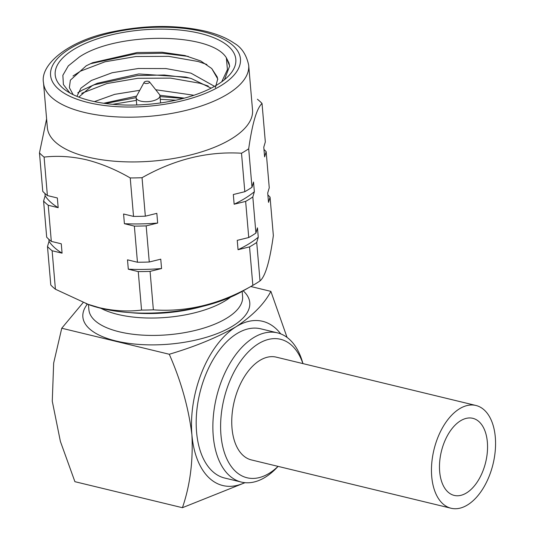 <?xml version="1.0" encoding="UTF-8"?>
<svg xmlns="http://www.w3.org/2000/svg" width="535" height="535" viewBox="0 0 535 535"><rect width="100%" height="100%" fill="white"/><g stroke="black" fill="none" stroke-linecap="round" stroke-linejoin="round"><path stroke-width="0.8" d="M278.046 466.373A71.242 40.961 -76.4 0 1 220.962 435.035A71.242 40.961 -76.4 0 1 251.724 348.693A71.242 40.961 -76.4 0 1 302.917 363.599M278.1 466.386L276.702 467.844A76.759 44.137 -76.4 0 1 241.352 482.075A76.759 44.137 -76.4 0 1 213.251 436.025A76.759 44.137 -76.4 0 1 231.22 361.279A76.759 44.137 -76.4 0 1 277.464 332.857A76.759 44.137 -76.4 0 1 302.395 361.68L302.977 363.613M277.464 332.857L260.779 328.818A76.759 44.137 103.6 0 0 214.535 357.24A76.759 44.137 103.6 0 0 196.566 431.986A76.759 44.137 103.6 0 0 224.667 478.036L241.352 482.075M215.364 87.72L217.732 78.926L211.733 68.534L200.792 60.99L184.836 55.526L162.018 52.236L137.214 52.517L92.615 62.722L86.222 65.792L70.359 80.183L69.369 87.666L73.161 94.675M69.851 92.956L63.397 84.53L62.862 75.295L68.293 65.905L79.287 57.044C116.53 31.752 210.964 32.214 226.352 57.773L227.428 69.61L221.711 81.801M229.675 66.347L228.96 63.03L226.352 57.773L229.655 66.032L224.453 79.702M73.422 49.655A90.649 37.316 175.1 0 1 192.005 31.699A90.649 37.316 175.1 0 1 227.529 76.986A90.649 37.316 175.1 0 1 217.598 84.55A90.649 37.316 175.1 0 1 66.367 90.803A90.649 37.316 175.1 0 1 73.422 49.655M88.456 304.569L88.89 309.705A77.134 31.746 -4.9 0 0 119.365 331.82A77.134 31.746 -4.9 0 0 201.207 328.851A77.134 31.746 -4.9 0 0 242.589 296.53L242.148 291.388M87.352 304.174A83.754 34.474 -4.9 0 0 115.955 340.969A83.754 34.474 -4.9 0 0 217.685 333.412A83.754 34.474 -4.9 0 0 243.171 290.813M100.914 308.3A77.134 31.746 -4.9 0 0 117.874 314.433A77.134 31.746 -4.9 0 0 230.505 297.192M130.741 312.667A86.336 35.537 -4.9 0 0 201.855 306.568M43.516 82.858L47.354 127.597A102.967 42.385 -4.9 0 0 88.028 157.116A102.967 42.385 -4.9 0 0 197.281 153.157A102.967 42.385 -4.9 0 0 252.527 110.009L248.695 65.27C246.461 54.757 241.593 47.381 234.089 43.134C226.633 37.998 217.003 33.999 205.213 31.15C176.376 24.69 145.313 24.944 112.029 31.899C68.192 40.593 39.791 64.702 43.516 82.858A102.967 42.385 -4.9 0 0 84.196 112.377A102.967 42.385 -4.9 0 0 193.449 108.418A102.967 42.385 -4.9 0 0 248.695 65.27M48.859 239.312L49.033 241.305L47.488 246.541L50.785 285.015A118.803 48.906 -4.9 0 0 55.419 289.228L89.171 304.823A102.934 42.372 -4.9 0 0 101.015 308.32A102.934 42.372 -4.9 0 0 241.486 291.762L252.841 285.356A118.803 48.906 -4.9 0 0 260.017 280.915C265.333 276.441 269.78 261.334 273.352 235.587L270.055 197.121L268.516 202.357L267.714 192.995L269.252 187.758L266.156 151.626L264.618 156.862L263.782 147.165L265.327 141.929L262.03 103.462C256.74 108.304 252.293 123.418 248.695 148.783L251.992 187.257L253.53 182.02L254.359 191.717L252.821 196.954L255.917 233.079L257.462 227.843L258.265 237.212L256.72 242.449L260.017 280.915M153.371 309.839C187.183 312.259 220.34 304.101 252.841 285.356L249.544 246.889L238.048 249.718L237.246 240.355L248.742 237.527L245.645 201.401L234.149 204.223L233.32 194.526L244.809 191.697L241.512 153.231C207.707 151.171 174.55 159.336 142.042 177.707L145.339 216.18L156.835 213.351L157.664 223.048L146.169 225.877L149.272 262.003L160.761 259.174L161.563 268.543L150.074 271.372L153.371 309.839A118.803 48.906 -4.9 0 1 141.554 310.073L138.257 271.599L128.306 269.192L127.504 259.829L137.455 262.237L134.359 226.111L124.408 223.704L123.578 214L133.529 216.407L130.232 177.941C115.821 169.602 101.242 163.549 86.496 159.798C71.931 156.441 57.793 155.545 44.091 157.096L47.394 195.563L57.345 197.97L58.175 207.674L48.224 205.266L51.32 241.392L61.271 243.799L62.073 253.162L52.122 250.754L55.419 289.228M86.028 303.699L99.176 307.645C113.768 311.002 127.892 311.811 141.554 310.073M130.232 177.941A118.803 48.906 -4.9 0 0 142.042 177.707M241.512 153.231A118.803 48.906 -4.9 0 0 248.695 148.783M262.03 103.462A118.803 48.906 -4.9 0 0 257.395 99.249M72.987 75.997L80.491 71.148L105.007 61.786L135.964 56.516L168.672 56.349L198.177 61.512L206.885 64.488M90.234 63.779L135.73 53.794L162.653 53.253L188.28 56.409M81.641 93.324L106.873 83.56L137.829 78.291L170.538 78.123L200.043 83.286L208.255 86.061M77.809 92.789L82.129 90.201L97.343 83.266L138.792 73.944L185.772 77.08L191.423 78.591L211.151 88.155M93.765 84.911L137.595 75.569L164.258 75.014L189.678 78.09M112.818 104.318L136.365 100.393M160.273 99.323L175.814 100.206M105.348 103.482L136.131 97.664M160.039 96.601L183.258 98.42M244.729 482.65A84.497 48.578 -76.4 0 1 191.918 434.868A84.497 48.578 -76.4 0 1 236.142 326.704C217.518 337.378 195.221 346.56 169.267 354.257L61.752 328.236L83.106 302.623M61.752 328.236L53.66 363.091L52.269 401.183L60.388 441.415L74.907 481.681L182.422 507.702C190.045 485.586 193.209 461.304 191.911 434.868C188.641 407.991 181.091 381.121 169.267 354.257M182.422 507.702L245.023 482.684M280.728 333.887A84.497 48.578 103.6 0 0 236.142 326.704C252.821 315.53 264.397 303.753 270.877 291.374L250.795 286.513M287.048 337.391L270.877 291.374M47.394 195.563A118.803 48.906 -4.9 0 1 42.76 191.349L39.463 152.883L46.605 118.917M39.463 152.883A118.803 48.906 -4.9 0 0 44.091 157.096M244.809 191.697A118.803 48.906 -4.9 0 0 251.992 187.257M133.529 216.407A118.803 48.906 -4.9 0 0 145.339 216.18M234.149 204.223A113.647 46.779 -4.9 0 0 254.359 191.717M51.32 241.392A118.803 48.906 -4.9 0 1 46.685 237.179L43.589 201.053L45.134 195.817L44.933 193.483M45.134 195.817A113.647 46.779 -4.9 0 0 58.175 207.674M124.408 223.704A113.647 46.779 -4.9 0 0 157.664 223.048M266.156 151.626A118.803 48.906 -4.9 0 0 263.982 149.492M245.645 201.401A118.803 48.906 -4.9 0 0 252.821 196.954M43.589 201.053A118.803 48.906 -4.9 0 0 48.224 205.266M134.359 226.111A118.803 48.906 -4.9 0 0 146.169 225.877M248.742 237.527A118.803 48.906 -4.9 0 0 255.917 233.079M137.455 262.237A118.803 48.906 -4.9 0 0 149.272 262.003M238.048 249.718A113.647 46.779 -4.9 0 0 258.265 237.212M49.033 241.305A113.647 46.779 -4.9 0 0 62.073 253.162M128.306 269.192A113.647 46.779 -4.9 0 0 161.563 268.543M270.055 197.121A118.803 48.906 -4.9 0 0 267.881 194.987M249.544 246.889A118.803 48.906 -4.9 0 0 256.72 242.449M47.488 246.541A118.803 48.906 -4.9 0 0 52.122 250.754M138.257 271.599A118.803 48.906 -4.9 0 0 150.074 271.372M211.733 68.534L217.19 76.926L217.765 79.494M78.826 97.102L91.866 85.894L97.343 83.266M103.716 103.255L136.612 96.099M159.878 95.27L184.374 98.126M76.913 96.347L80.945 88.121L91.398 80.451L112.136 72.747L138.324 68.5L165.997 68.574L190.955 73.148L214.542 86.349M94.441 101.61L114.664 94.354L139.762 90.315M155.718 89.746L193.924 95.263M145.159 83.373A2.762 1.137 -4.9 0 0 148.396 83.166A2.762 1.137 -4.9 0 0 149.439 81.822A2.762 1.137 -4.9 0 0 148.476 81.32A2.762 1.137 -4.9 0 0 144.136 82.276A2.762 1.137 -4.9 0 0 145.159 83.373M144.136 82.276L136.445 96.407A11.957 4.922 -4.9 0 0 136.131 97.731A11.957 4.922 -4.9 0 0 140.859 101.155A11.957 4.922 -4.9 0 0 153.545 100.694A11.957 4.922 -4.9 0 0 159.958 95.685A11.957 4.922 -4.9 0 0 159.43 94.434L149.439 81.822M492.381 466.647A52.871 30.401 -76.4 0 1 451.079 508.25A52.871 30.401 -76.4 0 1 434.647 447.073A52.871 30.401 -76.4 0 1 475.949 405.476A52.871 30.401 -76.4 0 1 492.381 466.647M451.079 508.25L251.363 459.913A52.871 30.401 -76.4 0 1 234.932 398.742A52.871 30.401 -76.4 0 1 276.234 357.139L475.949 405.476M441.863 449.52A39.657 22.798 -76.4 0 1 472.84 418.323A39.657 22.798 -76.4 0 1 485.165 464.206A39.657 22.798 -76.4 0 1 454.188 495.403A39.657 22.798 -76.4 0 1 441.863 449.52M88.208 102.559A95.297 39.229 -4.9 0 0 221.289 85.439A95.297 39.229 -4.9 0 0 202.812 31.639A95.297 39.229 -4.9 0 0 69.724 48.759A95.297 39.229 -4.9 0 0 88.208 102.559M160.58 102.934L159.958 95.685M136.753 104.974L136.131 97.731"/></g></svg>
